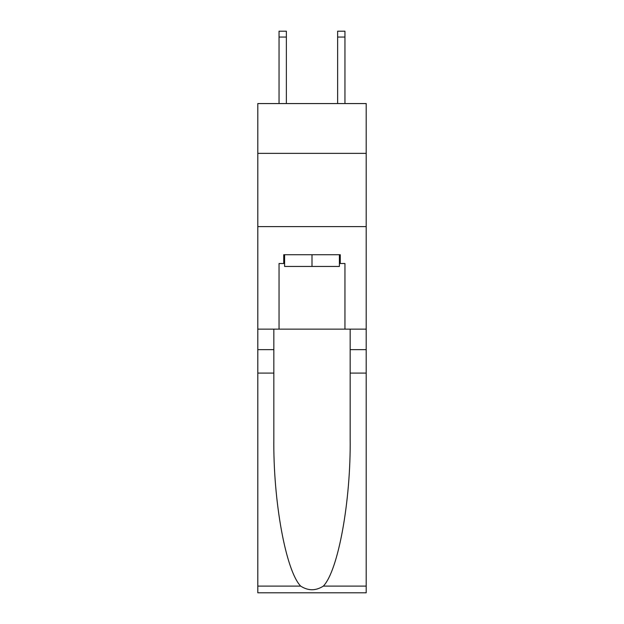 <?xml version="1.0" encoding="UTF-8"?>
<svg xmlns="http://www.w3.org/2000/svg" width="624" height="624" viewBox="0 0 624 624"><rect width="100%" height="100%" fill="white"/><g stroke="black" fill="none" stroke-linecap="round" stroke-linejoin="round"><path stroke-width="0.94" d="M366.194 153.364L366.194 103.561L257.806 103.561L257.806 153.364L366.194 153.364L366.194 329.137L344.955 329.137L344.955 263.515L340.267 263.515L340.267 254.725L283.733 254.725L283.733 263.515L284.606 263.515M257.806 373.082L273.842 373.082L273.842 438.407C273.062 500.838 285.73 570.586 300.667 586.115C308.217 590.936 315.767 590.936 323.333 586.115L366.194 586.115L366.194 592.8L257.806 592.8L257.806 153.364M337.631 103.561L337.631 31.2L344.955 31.2L344.955 103.561M339.394 254.725L339.394 266.448L284.606 266.448L284.606 254.725M312 254.725L312 266.448M323.333 586.115C338.27 570.586 350.938 500.838 350.158 438.407L350.158 329.137M350.158 373.082L366.194 373.082L366.194 329.137M273.842 329.137L273.842 373.082M366.194 586.115L366.194 373.082M257.806 329.137L279.045 329.137L279.045 263.515L283.733 263.515M257.806 226.606L366.194 226.606M279.045 329.137L344.955 329.137M339.394 263.515L340.267 263.515M286.369 103.561L286.369 37.058L279.045 37.058L279.045 31.2L286.369 31.2L286.369 37.058M279.045 103.561L279.045 37.058M337.631 31.2L344.955 31.2L337.631 31.2M350.158 349.643L366.194 349.643M273.842 349.643L257.806 349.643M257.806 586.115L300.667 586.115M286.369 31.2L279.045 31.2M337.631 37.058L344.955 37.058"/></g></svg>
